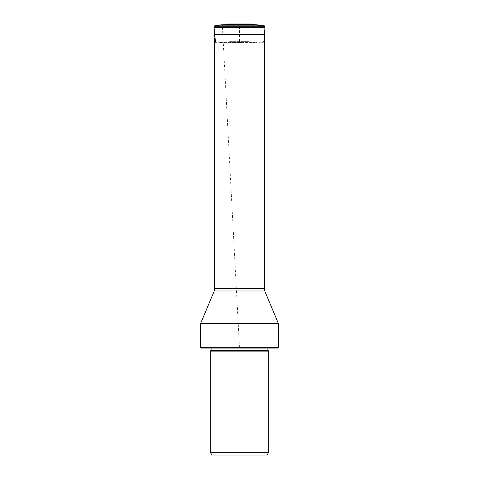 <?xml version="1.0" encoding="UTF-8"?>
<svg xmlns="http://www.w3.org/2000/svg" width="479" height="479" viewBox="0 0 479 479"><rect width="100%" height="100%" fill="white"/><g stroke="black" fill="none" stroke-linecap="round" stroke-linejoin="round"><path stroke-width="0.36" stroke-dasharray="2.4 1.8" d="M264.576 34.476L214.424 34.476A50.63 50.63 0 0 0 215.49 42.182L263.51 42.182L264.27 37.775M252.894 24.519L222.322 24.752L256.678 24.752M215.49 42.182L263.51 42.182L262.618 42.9L216.382 42.9L215.49 42.182L216.981 42.882A2.994 2.994 0 0 0 217.059 42.876L230.303 41.637L245.535 41.966L239.5 42.601L239.5 24.734L229.399 23.95L249.595 23.95L234.656 24.225A50.283 50.283 0 0 0 231.92 24.016A50.283 50.283 90 0 1 234.656 24.225L247.08 24.016L231.92 24.016M234.656 24.225L239.5 24.734L244.344 24.225M263.51 42.182L262.019 42.882A2.994 2.994 0 0 1 261.941 42.876L217.059 42.876L261.941 42.876L248.697 41.637L230.303 41.637L248.697 41.637L245.535 41.966L230.303 41.637L217.059 42.876A2.994 2.994 0 0 1 216.981 42.882L262.588 42.9L216.412 42.9M233.465 41.966L239.5 42.601L233.465 41.966M264.27 34.476L264.27 27.86L214.73 27.86L264.27 27.86M214.73 37.775L214.73 27.86M200.593 323.547L278.407 323.547M278.407 347.287L200.593 347.287M277.64 348.053L201.36 348.053M239.5 348.053L209.245 348.053L269.755 348.053L239.5 348.053L222.322 24.752A49.732 49.732 0 0 0 214.688 25.824L214.586 25.854M239.5 347.287L210.269 347.287L239.5 347.287M210.317 351.119L268.683 351.119M268.683 452.326L210.317 452.326M267.108 455.05L211.892 455.05M214.688 25.824L213.969 26.758L265.031 26.758M265.007 27.405L213.993 27.405M265.013 27.327L213.987 27.327M216.981 42.882L262.019 42.882L216.981 42.882M224.052 42.445L254.948 42.445L224.052 42.445M264.27 288.609L214.73 288.609M214.257 290.981L264.743 290.981M239.5 347.467L269.168 347.467L239.5 347.467M239.5 347.898L211.083 347.898L239.5 347.898M267.917 350.095L211.083 350.095M210.904 350.532L268.096 350.532M216.382 42.9L262.618 42.9M268.731 347.287L269.755 348.053M210.269 347.287L209.245 348.053M211.083 348.053L210.473 347.287M267.917 348.053L268.527 347.287"/><path stroke-width="0.72" d="M264.27 37.775L265.007 27.405A3.06 3.06 0 0 0 265.013 27.327L264.312 25.824L214.688 25.824L264.312 25.824L252.894 24.519L222.322 24.752A49.732 49.732 -90 0 0 214.688 25.824L213.987 27.327A3.06 3.06 0 0 0 213.993 27.405L214.424 34.476L264.576 34.476L265.007 27.405L213.993 27.405A3.06 3.06 0 0 1 213.987 27.327L265.013 27.327M231.92 24.016L226.878 24.016A0.916 0.916 0 0 0 226.106 24.519A0.916 0.916 0 0 1 226.878 24.016A50.283 50.283 90 0 1 231.92 24.016A50.283 50.283 0 0 0 226.878 24.016L252.122 24.016A0.916 0.916 0 0 1 252.894 24.519L264.312 25.824L256.678 24.752L222.328 24.752M214.73 37.775L214.73 288.609L264.27 288.609L264.27 34.476M214.73 288.609A6.125 6.125 0 0 1 214.257 290.981L200.593 323.547L278.407 323.547L264.743 290.981L214.257 290.981M264.27 288.609A6.125 6.125 0 0 0 264.743 290.981M278.407 347.287L277.64 348.053L201.36 348.053L200.593 347.287L278.407 347.287L278.407 323.547M268.683 351.119L210.317 351.119L210.317 452.326L268.683 452.326L268.683 351.119L268.096 350.532L210.904 350.532L211.083 350.095L267.917 350.095L267.917 348.053M210.317 452.326L211.892 455.05L267.108 455.05L268.683 452.326M265.031 26.758L213.969 26.758L213.987 27.327M213.993 27.405L215.49 42.182M213.969 26.758L214.688 25.824M229.399 23.95L249.601 23.95M200.593 347.287L200.593 323.547M211.083 350.095L211.083 348.053M267.917 350.095L268.096 350.532M210.904 350.532L210.317 351.119"/></g></svg>
